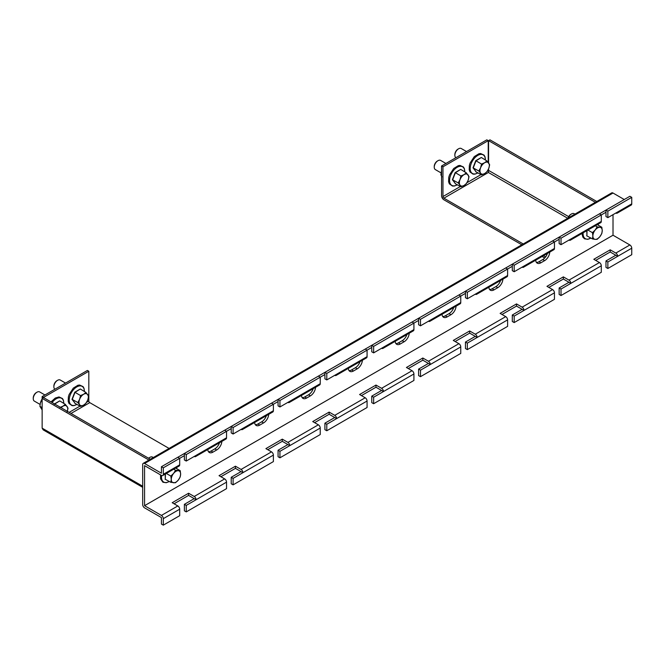 <?xml version="1.0" encoding="UTF-8"?>
<svg xmlns="http://www.w3.org/2000/svg" width="665" height="665" viewBox="0 0 665 665"><rect width="100%" height="100%" fill="white"/><g stroke="black" fill="none" stroke-linecap="round" stroke-linejoin="round"><path stroke-width="1" d="M207.812 449.507A7.29 4.206 120 0 0 209.309 452.491A7.29 4.206 120 0 0 212.95 452.133L216.699 449.964A7.29 4.206 120 0 0 221.844 441.402M254.653 422.458A7.29 4.206 120 0 0 256.158 425.442A7.29 4.206 120 0 0 259.799 425.085L263.548 422.923A7.29 4.206 120 0 0 268.693 414.353M301.503 395.409A7.29 4.206 120 0 0 302.999 398.401A7.29 4.206 120 0 0 306.64 398.036L310.389 395.875A7.29 4.206 120 0 0 315.534 387.313M348.344 368.368A7.29 4.206 120 0 0 349.848 371.353A7.29 4.206 120 0 0 353.489 370.995L357.238 368.826A7.29 4.206 120 0 0 362.383 360.264M442.034 314.271A7.29 4.206 120 0 0 443.538 317.263A7.29 4.206 120 0 0 447.179 316.897L450.928 314.736A7.29 4.206 120 0 0 456.074 306.174M488.883 287.23A7.29 4.206 120 0 0 490.379 290.214A7.29 4.206 120 0 0 494.029 289.857L497.769 287.687A7.29 4.206 120 0 0 502.915 279.125M535.724 260.181A7.29 4.206 120 0 0 537.229 263.165A7.29 4.206 120 0 0 540.869 262.808L544.618 260.647A7.29 4.206 120 0 0 549.764 252.077M613.014 214.662L613.014 235.219L629.88 244.961A2.652 1.53 60 0 1 631.75 248.203L631.75 254.695L607.86 268.485L607.86 261.993L605.981 260.913L615.823 255.235L610.204 251.993L595.682 260.372M163.299 474.303L179.691 464.843L179.691 458.351L177.821 457.271L161.42 466.73L163.299 467.819L163.299 474.303A2.652 1.53 60 0 1 162.75 475.517A2.652 1.53 60 0 1 161.42 475.392L144.563 465.65L144.563 505.683L161.42 515.417A2.652 1.53 60 0 1 163.299 518.667L163.299 525.15L179.691 515.691L179.691 509.199A2.652 1.53 60 0 0 177.821 505.949L172.202 502.707L188.594 493.239L194.213 496.481L224.662 478.908A2.652 1.53 60 0 1 226.541 482.15L226.541 488.642L186.25 511.9L186.25 505.408L184.38 504.328L194.213 498.65L188.594 495.4L174.072 503.787M395.193 341.32A7.29 4.206 120 0 0 396.689 344.304A7.29 4.206 120 0 0 400.338 343.946L404.079 341.785A7.29 4.206 120 0 0 409.224 333.215M512.291 315.01L514.17 316.091L514.17 322.583L512.291 321.494L512.291 315.01L522.133 309.325L516.514 306.083L501.992 314.47M465.45 342.051L467.32 343.132L467.32 349.624L465.45 348.543L465.45 342.051L475.284 336.374L469.665 333.132L455.143 341.511M418.601 369.1L420.48 370.181L420.48 376.673L418.601 375.592L418.601 369.1L428.443 363.423L422.824 360.172L408.302 368.56M371.76 396.149L373.63 397.229L373.63 403.722L371.76 402.633L371.76 396.149L381.594 390.463L375.974 387.221L361.452 395.6M324.911 423.189L326.789 424.27L326.789 430.762L324.911 429.681L324.911 423.189L334.753 417.512L329.133 414.262L314.612 422.649M278.07 450.238L279.94 451.319L279.94 457.811L278.07 456.73L278.07 450.238L287.903 444.561L282.284 441.311L267.762 449.698M231.221 477.279L233.099 478.368L233.099 484.851L231.221 483.771L231.221 477.279L241.062 471.601L235.435 468.36L220.913 476.738M186.25 511.9L184.38 510.82L184.38 504.328M177.821 457.271L184.38 453.48L186.25 454.561L186.25 461.053L184.38 459.972L184.38 453.48L231.221 426.44L233.099 427.52L233.099 434.012L231.221 432.923L231.221 426.431L278.07 399.391L279.94 400.471L279.94 406.963L278.07 405.883L278.07 399.391L324.911 372.342L326.789 373.422L326.789 379.915L324.911 378.834L324.911 372.342L371.76 345.301L373.63 346.382L373.63 352.874L371.76 351.785L371.76 345.301L418.601 318.252L420.48 319.333L420.48 325.825L418.601 324.744L418.601 318.252L465.45 291.204L467.32 292.284L467.32 298.776L465.45 297.696L465.45 291.204L512.291 264.163L514.17 265.244L514.17 271.736L512.291 270.655L512.291 264.163L552.582 240.905L554.452 241.985L559.14 239.275M559.14 287.962L561.011 289.042L561.011 295.534L559.14 294.454L559.14 287.962L568.974 282.284L563.355 279.034L548.833 287.421M552.582 240.905L559.14 237.114L561.011 238.195L561.011 244.687L559.14 243.606L559.14 237.114L599.423 213.856L601.301 214.936L605.981 212.235M161.42 466.73L161.42 473.222L144.563 463.488A2.652 1.53 -120 0 0 143.233 463.355A2.652 1.53 -120 0 0 142.684 464.569L142.684 504.602A2.652 1.53 -120 0 0 144.563 507.844L161.42 517.578L161.42 524.07L163.299 525.15M514.17 322.583L554.452 299.317L554.452 292.833A2.652 1.53 60 0 0 552.582 289.583L546.962 286.341L563.355 276.873L568.974 280.115L599.423 262.542A2.652 1.53 60 0 1 601.301 265.784L601.301 272.276L561.011 295.534M467.32 349.624L507.611 326.365L507.611 319.873A2.652 1.53 60 0 0 505.733 316.631L500.113 313.381L516.514 303.922L522.133 307.163L552.582 289.583M420.48 376.673L460.762 353.414L460.762 346.922A2.652 1.53 60 0 0 458.892 343.672L453.272 340.43L469.665 330.962L475.284 334.212L505.733 316.631M373.63 403.722L413.921 380.455L413.921 373.971A2.652 1.53 60 0 0 412.042 370.721L406.423 367.479L422.824 358.011L428.443 361.253L458.892 343.672M326.789 430.762L367.072 407.504L367.072 401.012A2.652 1.53 60 0 0 365.201 397.77L359.582 394.52L375.974 385.06L381.594 388.302L412.042 370.721M279.94 457.811L320.231 434.553L320.231 428.061A2.652 1.53 60 0 0 318.352 424.81L312.733 421.568L329.133 412.101L334.753 415.351L365.201 397.77M233.099 484.851L273.382 461.593L273.382 455.101A2.652 1.53 60 0 0 271.511 451.859L265.892 448.617L282.284 439.149L287.903 442.391L318.352 424.81M514.17 316.091L524.003 310.405A2.652 1.53 -120 0 0 522.133 307.163M467.32 343.132L477.162 337.454A2.652 1.53 -120 0 0 475.284 334.212M420.48 370.181L430.313 364.503A2.652 1.53 -120 0 0 428.443 361.253M373.63 397.229L383.472 391.544A2.652 1.53 -120 0 0 381.594 388.302M326.789 424.27L336.623 418.593A2.652 1.53 -120 0 0 334.753 415.351M279.94 451.319L289.782 445.641A2.652 1.53 -120 0 0 287.903 442.391M233.099 478.368L242.933 472.682A2.652 1.53 -120 0 0 241.062 469.44L235.435 466.19L219.043 475.658L224.662 478.908M186.25 505.408L196.092 499.731A2.652 1.53 -120 0 0 194.213 496.481M522.133 267.139L522.133 267.139A2.652 1.53 -120 0 0 523.455 267.264A2.652 1.53 -120 0 0 524.003 266.05L554.452 248.477A2.652 1.53 60 0 1 553.903 249.683L523.455 267.264M475.284 294.179L475.284 294.179A2.652 1.53 -120 0 0 476.614 294.312A2.652 1.53 -120 0 0 477.162 293.099L507.611 275.518A2.652 1.53 60 0 1 507.062 276.731L476.614 294.312M428.443 321.228L428.443 321.228A2.652 1.53 -120 0 0 429.765 321.361A2.652 1.53 -120 0 0 430.313 320.148L460.762 302.567A2.652 1.53 60 0 1 460.213 303.78L429.765 321.361M381.594 348.269L381.594 348.269A2.652 1.53 -120 0 0 382.924 348.402A2.652 1.53 -120 0 0 383.472 347.188L413.921 329.607A2.652 1.53 60 0 1 413.372 330.821L382.924 348.402M334.753 375.318L334.753 375.318A2.652 1.53 -120 0 0 336.074 375.451A2.652 1.53 -120 0 0 336.623 374.237L367.072 356.656A2.652 1.53 60 0 1 366.523 357.87L336.074 375.451M287.903 402.367L287.903 402.367A2.652 1.53 -120 0 0 289.233 402.5A2.652 1.53 -120 0 0 289.782 401.286L320.231 383.705A2.652 1.53 60 0 1 319.682 384.919L289.233 402.5M241.062 429.407L241.062 429.407A2.652 1.53 -120 0 0 242.384 429.54A2.652 1.53 -120 0 0 242.933 428.327L273.382 410.746A2.652 1.53 60 0 1 272.833 411.959L242.384 429.54M194.213 456.456L194.213 456.456A2.652 1.53 -120 0 0 195.543 456.589A2.652 1.53 -120 0 0 196.092 455.375L226.541 437.794A2.652 1.53 60 0 1 225.992 439.008L195.543 456.589M179.691 464.843A2.652 1.53 60 0 1 179.143 466.057L162.75 475.517M554.452 248.477L554.452 241.985L514.17 265.244M514.17 271.736L524.003 266.05M507.611 275.518L507.611 269.026L512.291 266.324M467.32 292.284L507.611 269.026L505.733 267.945M467.32 298.776L477.162 293.099M460.762 302.567L460.762 296.075L465.45 293.373M420.48 319.333L460.762 296.075L458.892 294.994M420.48 325.825L430.313 320.148M413.921 329.607L413.921 323.124L418.601 320.414M373.63 346.382L413.921 323.124L412.042 322.035M373.63 352.874L383.472 347.188M367.072 356.656L367.072 350.164L371.76 347.463M326.789 373.422L367.072 350.164L365.201 349.083M326.789 379.915L336.623 374.237M320.231 383.705L320.231 377.213L324.911 374.511M279.94 400.471L320.231 377.213L318.352 376.132M279.94 406.963L289.782 401.286M273.382 410.746L273.382 404.262L278.07 401.552M233.099 427.52L273.382 404.262L271.511 403.173M233.099 434.012L242.933 428.327M226.541 437.794L226.541 431.302L231.221 428.601M186.25 454.561L226.541 431.302L224.662 430.222M186.25 461.053L196.092 455.375M163.299 467.819L184.38 455.641M607.86 268.485L605.981 267.405L605.981 260.913M599.423 213.856L605.981 210.065L607.86 211.154L607.86 217.638L605.981 216.557L605.981 210.065L629.88 196.275L631.75 197.355L631.75 203.847A2.652 1.53 60 0 1 631.201 205.061L617.145 213.174A2.652 1.53 -120 0 0 617.694 211.96L631.75 203.847M561.011 289.042L570.853 283.365A2.652 1.53 -120 0 0 568.974 280.115M568.974 240.09L568.974 240.09A2.652 1.53 -120 0 0 570.304 240.223A2.652 1.53 -120 0 0 570.853 239.009L601.301 221.428A2.652 1.53 60 0 1 600.753 222.642L570.304 240.223M561.011 244.687L570.853 239.009M601.301 221.428L601.301 214.936L561.011 238.195M607.86 261.993L617.694 256.316A2.652 1.53 -120 0 0 615.823 253.074L610.204 249.824L593.803 259.292L599.423 262.542M144.563 505.683L613.014 235.219L144.563 505.683M615.823 213.041L615.823 213.041A2.652 1.53 -120 0 0 617.145 213.174M607.86 217.638L617.694 211.96M607.86 211.154L631.75 197.355M624.252 199.517L613.014 193.033A2.652 1.53 -120 0 0 611.684 192.9L143.233 463.355M208.494 451.735A7.29 4.206 120 0 0 211.079 451.045L214.828 448.883A7.29 4.206 120 0 0 219.492 442.757M255.343 424.694A7.29 4.206 120 0 0 257.929 424.004L261.669 421.834A7.29 4.206 120 0 0 266.341 415.708M302.184 397.645A7.29 4.206 120 0 0 304.769 396.955L308.518 394.794A7.29 4.206 120 0 0 313.19 388.668M349.034 370.596A7.29 4.206 120 0 0 351.619 369.906L355.359 367.745A7.29 4.206 120 0 0 360.031 361.619M395.875 343.556A7.29 4.206 120 0 0 398.46 342.866L402.209 340.704A7.29 4.206 120 0 0 406.88 334.57M442.724 316.507A7.29 4.206 120 0 0 445.309 315.817L449.05 313.656A7.29 4.206 120 0 0 453.721 307.529M489.565 289.458A7.29 4.206 120 0 0 492.15 288.776L495.899 286.607A7.29 4.206 120 0 0 500.57 280.48M536.414 262.417A7.29 4.206 120 0 0 538.999 261.727L542.748 259.566A7.29 4.206 120 0 0 547.411 253.44M615.823 255.235L617.694 256.316L631.75 248.203M610.204 251.993L610.204 249.824M188.594 495.4L188.594 493.239M194.213 498.65L196.092 499.731L226.541 482.15M235.435 468.36L235.435 466.19M241.062 471.601L242.933 472.682L273.382 455.101M282.284 441.311L282.284 439.149M287.903 444.561L289.782 445.641L320.231 428.061M329.133 414.262L329.133 412.101M334.753 417.512L336.623 418.593L367.072 401.012M375.974 387.221L375.974 385.06M381.594 390.463L383.472 391.544L413.921 373.971M422.824 360.172L422.824 358.011M428.443 363.423L430.313 364.503L460.762 346.922M469.665 333.132L469.665 330.962M475.284 336.374L477.162 337.454L507.611 319.873M516.514 306.083L516.514 303.922M522.133 309.325L524.003 310.405L554.452 292.833M563.355 279.034L563.355 276.873M568.974 282.284L570.853 283.365L601.301 265.784M488.235 162.46L488.235 140.656L486.83 139.85L441.56 165.984L441.56 195.734A3.308 1.912 -120 0 0 443.904 199.791L521.826 244.778M488.235 140.656L442.965 166.799L442.965 196.549A1.322 0.765 -120 0 0 443.904 198.17L523.23 243.972M543.521 255.684L545.616 256.898M542.116 256.499L544.702 257.987M568.658 216.649L488.576 170.406L488.401 172.476L488.235 169.6M596.779 201.503L489.98 139.85L488.576 140.656L595.375 202.318M488.576 170.406L488.576 168.86M488.576 162.9L488.576 140.656M441.56 165.984L442.965 166.799M150.348 459.249L43.549 397.595L42.144 398.401L42.144 396.589L87.414 370.447L88.819 371.261L43.549 397.396L42.144 396.589M169.085 448.434L89.758 402.633A1.322 0.765 60 0 1 88.819 401.012L88.819 371.261M142.684 487.32L43.208 429.889L42.144 428.152L142.684 486.206M148.943 460.064L42.144 398.401L42.144 428.152M587.037 230.556L586.904 235.709L586.804 230.689M574.909 214.13L574.144 213.698A5.303 3.059 120 0 0 571.501 213.955A5.303 3.059 120 0 0 568.259 217.97M571.501 213.955L570.853 214.329A4.389 2.535 120 0 0 568.01 218.112M602.241 230.622A6.625 3.824 -60 0 1 599.896 236.657A6.625 3.824 -60 0 1 595.208 239.367L597.137 239.334L599.896 236.657L601.817 233.506L602.241 230.622L601.817 227.255L599.896 227.289A6.625 3.824 -60 0 1 602.241 230.622M595.208 229.999A6.625 3.824 -60 0 1 599.896 227.289L597.137 226.84L595.208 229.999L592.449 232.667L592.872 236.033A6.625 3.824 -60 0 1 595.208 229.999M592.872 236.033A6.625 3.824 120 0 0 595.208 239.367L592.449 238.918L592.872 236.033M597.286 224.645L601.817 227.255M595.308 225.784L597.137 226.84M587.918 230.048L592.449 232.667M586.638 235.751L592.449 238.918M481.302 157.489L475.982 160.855L473.281 167.829L475.982 171.678L473.006 167.804L475.766 160.681L481.302 157.489L486.938 160.938L484.652 162.742A6.625 3.824 -60 0 1 488.717 163.1A6.625 3.824 -60 0 1 488.717 168.511A6.625 3.824 -60 0 1 484.652 173.557A6.625 3.824 -60 0 1 480.596 173.191L481.535 174.878L484.652 173.557L486.938 171.753L488.717 168.511L489.648 164.787L486.938 160.938M466.531 151.562L461.252 148.511A5.303 3.059 120 0 0 458.601 148.777L457.952 149.151A4.389 2.535 120 0 0 455.267 152.493A4.389 2.535 120 0 0 454.852 154.521L454.852 155.269A5.303 3.059 120 0 0 455.932 157.688M458.601 148.777A5.303 3.059 120 0 0 455.359 152.817A5.303 3.059 120 0 0 454.852 155.269M480.596 167.788A6.625 3.824 -60 0 1 484.652 162.742L481.535 164.056L480.596 167.788A6.625 3.824 120 0 0 480.596 173.191L478.825 171.03L480.596 167.788M475.766 160.681L481.535 164.056M473.006 167.804L478.825 171.03M475.766 171.745L481.535 174.878M460.687 169.384L455.375 172.759L452.665 179.725L455.375 183.573L452.391 179.708L455.159 172.576L460.687 169.384L466.331 172.833L464.045 174.637A6.625 3.824 -60 0 1 468.102 175.003A6.625 3.824 -60 0 1 468.102 180.406A6.625 3.824 -60 0 1 464.045 185.46A6.625 3.824 -60 0 1 459.989 185.094L460.92 186.774L464.045 185.46L466.331 183.656L468.102 180.406L469.033 176.682L466.331 172.833M445.924 163.465L440.637 160.415A5.303 3.059 120 0 0 437.986 160.681L437.346 161.055A4.389 2.535 120 0 0 434.661 164.388A4.389 2.535 120 0 0 434.245 166.425L434.245 167.173A5.303 3.059 120 0 0 435.342 169.592L441.103 172.925M437.986 160.681A5.303 3.059 120 0 0 434.744 164.712A5.303 3.059 120 0 0 434.245 167.173M459.989 179.683A6.625 3.824 -60 0 1 464.045 174.637L460.92 175.959L459.989 179.683A6.625 3.824 120 0 0 459.989 185.094L458.218 182.933L459.989 179.683M455.159 172.576L460.92 175.959M452.391 179.708L458.218 182.933M455.159 183.64L460.92 186.774M441.56 175.186L440.895 174.804L441.56 170.855A8.612 4.971 -60 0 0 441.377 171.52L441.361 171.612M440.895 174.804L441.909 176.873M80.307 388.992L74.995 392.367L72.285 399.332L74.995 403.181L72.011 399.316L74.779 392.192L80.307 388.992L85.951 392.45L83.665 394.245A6.625 3.824 -60 0 1 87.722 394.611A6.625 3.824 -60 0 1 87.722 400.022A6.625 3.824 -60 0 1 83.665 405.068A6.625 3.824 -60 0 1 79.609 404.702L80.54 406.39L83.665 405.068L85.951 403.264L87.722 400.022L88.653 396.29L85.951 392.45M65.544 383.073L60.257 380.023A5.303 3.059 120 0 0 57.606 380.289L56.966 380.663A4.389 2.535 120 0 0 54.281 384.004A4.389 2.535 120 0 0 53.865 386.033L53.865 386.781A5.303 3.059 120 0 0 54.946 389.191M57.606 380.289A5.303 3.059 120 0 0 54.364 384.328A5.303 3.059 120 0 0 53.865 386.781M79.609 399.299A6.625 3.824 -60 0 1 83.665 394.245L80.54 395.567L79.609 399.299A6.625 3.824 120 0 0 79.609 404.702L77.838 402.541L79.609 399.299M74.779 392.192L80.54 395.567M72.011 399.316L77.838 402.541M74.779 403.248L80.54 406.39M44.929 394.977L39.651 391.926A5.303 3.059 120 0 0 36.999 392.192L36.351 392.558A4.389 2.535 120 0 0 33.666 395.899A4.389 2.535 120 0 0 33.25 397.936L33.25 398.676A5.303 3.059 120 0 0 34.347 401.103L40.108 404.428M36.999 392.192A5.303 3.059 120 0 0 33.749 396.224A5.303 3.059 120 0 0 33.25 398.676M54.164 404.087L59.692 400.895L65.336 404.345L63.05 406.149A6.625 3.824 -60 0 1 67.107 406.515A6.625 3.824 -60 0 1 67.323 411.319M61.122 407.736A6.625 3.824 -60 0 1 63.05 406.149L59.933 407.47M67.107 411.918L68.046 408.194L65.336 404.345M59.692 400.895L54.38 404.262M42.144 407.603L39.908 406.315L40.366 403.123L42.144 398.967M39.908 406.315L42.144 409.923M40.374 403.09A8.612 4.971 -60 0 1 40.39 403.032A8.612 4.971 -60 0 1 40.914 401.352A8.612 4.971 -60 0 1 42.144 398.909M165.435 473.97L165.302 479.124L165.203 474.103M153.299 457.545L152.543 457.104A5.303 3.059 120 0 0 149.891 457.37A5.303 3.059 120 0 0 148.686 458.293M149.891 457.37L149.251 457.744A4.389 2.535 120 0 0 148.569 458.227M178.295 480.072A6.625 3.824 -60 0 1 173.607 482.773A6.625 3.824 -60 0 1 171.262 479.44L170.847 482.325L175.535 482.74L178.295 480.072L180.215 476.913L180.631 474.037A6.625 3.824 -60 0 1 178.295 480.072M178.295 470.704A6.625 3.824 -60 0 1 180.631 474.037L180.215 470.67L175.535 470.255L173.607 473.405A6.625 3.824 -60 0 1 178.295 470.704M173.607 473.405A6.625 3.824 120 0 0 171.262 479.44L170.847 476.082L173.607 473.405M175.685 468.052L180.215 470.67M173.706 469.199L175.535 470.255M166.317 473.463L170.847 476.082M165.036 479.166L170.847 482.325M163.299 518.667L179.691 509.199M241.062 469.44L271.511 451.859M161.42 515.417L177.821 505.949M615.823 253.074L629.88 244.961M144.563 463.488L613.014 193.033M538.999 261.727L540.869 262.808M544.618 260.647L542.748 259.566M492.15 288.776L494.029 289.857M497.769 287.687L495.899 286.607M445.309 315.817L447.179 316.897M450.928 314.736L449.05 313.656M398.46 342.866L400.338 343.946M404.079 341.785L402.209 340.704M351.619 369.906L353.489 370.995M357.238 368.826L355.359 367.745M304.769 396.955L306.64 398.036M310.389 395.875L308.518 394.794M257.929 424.004L259.799 425.085M263.548 422.923L261.669 421.834M211.079 451.045L212.95 452.133M216.699 449.964L214.828 448.883M443.904 198.17L488.401 172.476L567.735 218.278M488.235 170.406L487.578 170.789M481.011 174.579L466.963 182.692M460.404 186.474L442.965 196.549M71.014 413.455L89.758 402.633M88.819 401.012L86.583 402.3M80.024 406.091L69.143 412.367M583.13 232.816A10.74 6.201 120 0 0 583.089 233.748A10.74 6.201 120 0 0 590.886 238.012M598.267 225.211A10.74 6.201 120 0 0 598.276 224.978A10.74 6.201 120 0 0 598.234 224.097M485.375 160.032A10.74 6.201 120 0 0 479.847 154.546A10.74 6.201 120 0 0 471.202 163.59A10.74 6.201 120 0 0 471.261 172.435A10.74 6.201 120 0 0 477.985 172.825M464.76 171.927A10.74 6.201 120 0 0 459.232 166.45A10.74 6.201 120 0 0 450.596 175.494A10.74 6.201 120 0 0 450.646 184.33A10.74 6.201 120 0 0 457.37 184.729M84.38 391.544A10.74 6.201 120 0 0 78.852 386.057A10.74 6.201 120 0 0 70.216 395.101A10.74 6.201 120 0 0 70.266 403.946A10.74 6.201 120 0 0 76.99 404.337M63.774 403.439A10.74 6.201 120 0 0 59.925 397.803A10.74 6.201 120 0 0 52.111 402.533M161.612 475.483A10.74 6.201 120 0 0 169.276 481.418M176.666 468.617A10.74 6.201 120 0 0 176.632 467.503M598.325 224.047L598.342 225.252M590.952 238.045L587.818 239.317L584.527 238.81L582.856 237.122L581.958 233.49M478.052 172.867L474.943 174.139L473.073 174.147L469.964 171.952L469.207 169.849L469.365 165.444L470.105 163.016L474.311 156.591L478.908 153.765L480.604 153.524L484.062 155.111L484.985 156.732L485.442 160.066M457.437 184.77L454.328 186.034L452.466 186.05L449.357 183.856L448.592 181.744L448.75 177.347L449.49 174.912L453.705 168.494L458.293 165.66L459.989 165.427L463.447 167.015L464.37 168.636L464.827 171.969M77.057 404.378L73.948 405.65L72.086 405.658L68.977 403.464L68.212 401.361L68.37 396.955L69.11 394.528L73.325 388.102L77.913 385.268L79.617 385.035L83.067 386.623L83.99 388.244L84.447 391.577M63.84 403.48L63.383 400.147L62.46 398.526L59.002 396.939L55.27 398.036L51.03 401.909M169.342 481.46L166.233 482.732L162.933 482.225L160.614 478.95L160.506 474.86M176.732 468.659L176.715 467.453"/></g></svg>
